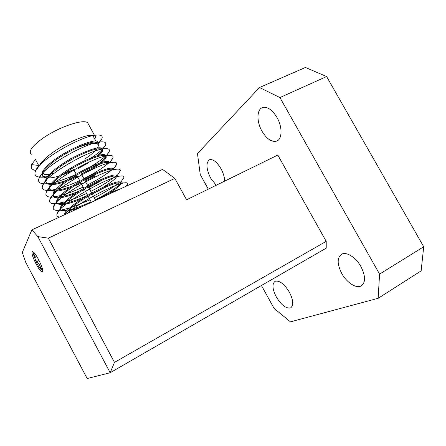<?xml version="1.0" encoding="UTF-8"?>
<svg xmlns="http://www.w3.org/2000/svg" width="446" height="446" viewBox="0 0 446 446"><rect width="100%" height="100%" fill="white"/><g stroke="black" fill="none" stroke-linecap="round" stroke-linejoin="round"><path stroke-width="0.67" d="M34.877 253.651L34.637 253.445C33.729 252.759 33.344 253.099 33.489 254.465L36.165 261.913C37.715 265.047 39.187 267.399 40.575 268.983C41.729 270.209 42.342 270.287 42.42 269.222L42.403 268.737M35.067 253.835L33.489 254.465L35.959 257.66L36.165 261.913C39.075 263.53 40.547 265.883 40.575 268.983L42.298 268.364M42.242 268.169L40.575 268.983M39.07 260.509L36.165 261.913M276.994 117.493C282.535 127.004 282.273 139.13 276.788 141.075C271.753 142.402 266.82 139.113 261.992 131.202C256.612 121.942 256.595 109.738 262.276 107.653C267.176 106.299 272.082 109.577 276.994 117.493M289.421 292.219C293.423 300.264 293.808 305.488 290.575 307.891C286.087 308.805 281.326 305.148 276.286 296.919C272.294 288.969 271.926 283.751 275.171 281.275C279.53 280.3 284.28 283.951 289.421 292.219M216.26 185.246L210.646 178.127C206.18 168.906 205.784 162.784 209.464 159.763C213.01 158.887 216.845 161.865 220.971 168.694C223.329 173.076 224.572 177.207 224.712 181.098M360.942 266.624C365.726 276.286 365.737 282.758 360.976 286.048C355.936 288.668 346.598 282.396 341.753 273.487C336.981 263.96 336.998 257.493 341.803 254.092C346.609 251.555 355.958 257.515 360.942 266.624M36.109 264.049C38.98 269.295 41.077 271.954 42.392 272.027C43.351 270.728 42.08 266.569 38.579 259.561C35.674 254.281 33.584 251.628 32.307 251.6C31.371 252.977 32.642 257.13 36.109 264.049M423.7 246.744L326.6 76.55L279.921 97.562L379.568 274.112L423.7 246.744L421.141 270.873L378.152 298.302L290.452 321.85L274.061 308.353L261.451 285.496M279.921 97.562L259.505 87.516L305.426 67.463L326.6 76.55M259.505 87.516L197.466 153.575L200.265 174.587L208.299 189.149M31.856 229.874L22.3 252.442L25.684 262.254L87.176 378.537L110.179 372.722L37.838 236.597L31.856 229.874L162.567 169.391L174.826 178.4L186.573 199.802L277.808 155.057L326.21 241.358L326.227 248.143L110.179 372.722L114.471 362.392L326.21 241.358M378.152 298.302L379.568 274.112M174.826 178.4L48.33 238.164L114.471 362.392M48.33 238.164L37.838 236.597M53.983 173.388L50.995 174.079M49.467 174.341C46.702 174.737 44.745 174.603 43.596 173.94L42.783 173.059M46.59 177.999L43.518 177.09C42.186 176.114 42.002 174.642 42.961 172.663C44.555 169.413 48.614 165.36 55.142 160.504C67.062 151.646 86.446 142.698 94.011 142.045L98.271 142.33C99.296 142.965 99.302 144.064 98.287 145.63M98.02 144.571L98.393 143.824L97.83 141.521C94.491 138.494 70.089 148.223 54.691 159.662C43.741 168.008 39.872 173.544 43.084 176.281L47.075 177.246M39.404 165.555C41.054 162.255 45.046 158.235 51.374 153.496C63.081 144.71 82.215 135.93 89.992 135.261L94.624 135.617C95.673 136.298 95.706 137.429 94.736 139.024M88.715 124.729L87.672 122.806C83.541 118.72 59.05 126.865 43.095 138.087C32.101 146.02 28.17 151.423 31.309 154.283M119.679 189.238C113.736 190.86 105.033 194.885 93.571 201.319M64.77 214.643C66.281 211.839 70.646 207.886 77.866 202.785C91.079 193.525 111.773 183.523 117.883 182.854L120.247 182.804C122.098 183.958 118.307 187.482 108.869 193.386M95.299 199.819L104.916 194.685C114.349 189.182 119.489 185.274 120.325 182.96L119.801 181.99C117.103 180.156 93.125 190.91 77.409 201.938C68.901 207.981 64.397 212.357 63.889 215.056M66.225 211.22L61.581 210.83C60.6 210.267 60.383 209.347 60.929 208.059C62.184 205.188 66.566 201.074 74.064 195.716C87.059 186.517 107.558 176.7 113.936 176.042L116.64 176.064M102.825 187.392C110.474 182.793 115.001 179.32 116.406 176.962M116.729 176.064L116.127 175.222C113.323 173.187 89.267 183.769 73.607 194.863C62.457 202.936 58.298 207.987 61.147 210.016L67.156 210.228M62.195 204.608L57.958 204.062C56.915 203.426 56.698 202.406 57.311 200.995C58.638 198.035 62.958 193.921 70.267 188.652C83.045 179.515 103.344 169.881 109.972 169.235L112.832 169.251M103.227 179.548L88.754 187.682M113.089 169.251L112.459 168.465C109.543 166.23 85.42 176.644 69.816 187.805C58.699 195.928 54.602 201.079 57.523 203.248C58.604 203.844 60.355 204 62.78 203.71L63.009 203.677M58.231 197.968L54.34 197.305C53.23 196.591 53.018 195.471 53.71 193.932C55.098 190.882 59.357 186.774 66.482 181.6C79.042 172.53 99.124 163.069 105.997 162.428L108.997 162.439M109.437 162.439L108.796 161.714C105.774 159.283 81.579 169.519 66.025 180.753C54.953 188.931 50.911 194.183 53.905 196.491L58.939 197.099M54.312 191.323L50.727 190.554C49.551 189.762 49.344 188.53 50.114 186.857C51.569 183.735 55.761 179.632 62.696 174.559C75.045 165.555 94.903 156.273 102.017 155.632L105.574 155.788C107.14 156.791 105.914 159.005 101.905 162.416M99.904 164.005L91.369 169.631L81.808 174.81M81.389 174.035L90.951 168.856L96.86 165.104M99.625 163.113C103.115 160.426 105.139 158.313 105.696 156.769L105.841 156.016M105.774 155.626L105.133 154.974C102.006 152.342 77.743 162.411 62.239 173.711C51.212 181.946 47.226 187.292 50.292 189.745L54.93 190.498M50.431 184.661L47.12 183.819C45.866 182.938 45.67 181.583 46.529 179.766C48.056 176.571 52.188 172.496 58.917 167.529C71.048 158.598 90.677 149.482 98.02 148.836L101.922 149.053C103.439 150.073 102.485 152.153 99.057 155.297M97.128 155.81C99.871 153.535 101.51 151.696 102.045 150.285L101.482 148.245C98.248 145.413 73.913 155.314 58.465 166.681C47.471 174.971 43.546 180.413 46.685 183.011L50.978 183.88M82.136 206.609C76.255 208.879 71.427 210.35 67.664 211.014M68.796 209.915C74.828 208.566 82.265 205.868 91.112 201.826M101.833 188.993L92.233 194.133M82.499 198.57C74.616 201.815 68.283 203.783 63.499 204.469M64.486 203.448C70.624 202.278 78.34 199.579 87.628 195.359M84.567 189.678L80.548 191.457M75.775 193.386C68.991 195.956 63.538 197.461 59.424 197.89M60.282 196.942C65.283 196.184 71.734 194.166 79.633 190.888M91.692 193.129L88.33 186.902L95.678 183.033M94.853 176.075L85.281 181.243M81.094 183.234L73.529 186.428M69.816 187.805C63.873 189.885 59.073 191.05 55.41 191.295M56.285 190.386L56.285 190.386C60.539 189.879 66.03 188.351 72.759 185.787M77.766 183.752L80.676 182.459M84.863 180.468L94.435 175.3M77.626 176.794L67.418 180.937M64.335 181.985C59.067 183.68 54.774 184.577 51.452 184.677M52.121 183.83L53.068 183.746C56.692 183.334 61.247 182.174 66.727 180.256M70.529 178.846L77.208 176.019M87.884 163.191L78.34 168.382M74.159 170.361L61.838 175.178M59.19 175.997C54.473 177.391 50.588 178.071 47.544 178.043M48.129 177.24L49.863 177.118L48.24 177.101M64.33 173.41L73.746 169.591M77.927 167.612L78.68 167.239M72.419 157.968L69.626 159.155L68.651 160.097M35.853 170.472C31.878 169.82 30.473 167.869 31.627 164.624L35.429 159.417L38.651 165.438L38.295 166.871M31.627 164.624L38.651 165.438M67.034 213.601C80.732 201.419 114.923 183.953 124.105 182.927C126.725 182.492 127.874 182.866 127.562 184.031L126.346 185.915M59.558 217.057C57.166 216.739 56.358 215.608 57.127 213.662C59.145 204.681 107.592 177.068 120.097 176.098C123.029 175.64 124.295 176.103 123.893 177.469L122.544 179.548M119.132 182.704C113 187.487 104.693 192.521 94.218 197.818M90.047 199.847L71.867 207.256M69.504 208.02L61.269 210.083M61.186 210.094L60.037 210.261C54.529 210.88 52.355 209.642 53.514 206.548C55.895 197.121 103.121 170.227 116.066 169.268C119.338 168.794 120.727 169.352 120.225 170.935L118.736 173.215M115.927 175.908C109.883 180.82 101.493 185.993 90.767 191.412M86.591 193.436C79.578 196.719 73.01 199.323 66.889 201.241M64.815 201.86L57.919 203.443M57.646 203.482L56.832 203.593C50.905 204.218 48.597 202.835 49.907 199.429C52.65 189.578 98.661 163.403 112.024 162.444C115.653 161.948 117.164 162.612 116.562 164.429C116.127 165.628 114.862 167.166 112.777 169.045M111.099 170.467C105.011 175.245 97.083 180.1 87.316 185.018M83.146 187.036C75.569 190.559 68.573 193.252 62.145 195.108M60.31 195.61L54.602 196.814M54.111 196.881L53.648 196.937C47.282 197.572 44.834 196.028 46.312 192.304C49.411 182.046 94.206 156.596 107.971 155.626C111.979 155.108 113.619 155.883 112.894 157.945C112.442 159.15 111.255 160.649 109.337 162.439M108.495 163.197C102.513 168.226 94.307 173.371 83.87 178.634M79.7 180.641C71.633 184.371 64.269 187.125 57.595 188.892M55.951 189.305L51.312 190.197M50.582 190.286L50.482 190.297C43.658 190.944 41.077 189.232 42.727 185.157C46.2 174.514 89.763 149.8 103.901 148.813C108.306 148.273 110.084 149.165 109.231 151.495C107.62 155.152 101.465 160.203 90.755 166.642M75.697 174.52C67.391 178.3 59.887 180.998 53.191 182.615M51.714 182.949L48.056 183.59M47.059 183.702C39.956 184.276 37.325 182.375 39.159 177.999C43.011 166.994 85.337 143.021 99.815 142.001C104.637 141.438 106.555 142.458 105.574 145.067L102.34 149.365M102.223 149.477C99.631 152.008 95.957 154.807 91.207 157.862M50.995 175.808L48.909 176.287M47.571 176.56L44.829 176.99M43.574 177.123C36.237 177.603 33.578 175.501 35.602 170.824C39.822 159.49 80.91 136.253 95.712 135.194C100.974 134.608 103.043 135.762 101.911 138.667L98.839 142.848M98.594 143.094L97.574 144.075M75.413 148.54C86.859 143.835 94.19 142.307 97.412 143.958C98.577 144.772 98.572 146.132 97.39 148.039M96.682 149.059C94.374 151.986 90.449 155.28 84.902 158.943M276.788 141.075L277.222 140.864M290.575 307.891L291.11 307.567M360.976 286.048L361.985 285.423M43.596 173.94L42.978 172.786M98.271 142.33L97.83 141.521M94.624 135.617L87.672 122.806M120.247 182.804L119.801 181.99M116.568 176.036L116.127 175.222M112.883 169.251L112.459 168.465M109.186 162.439L108.796 161.714M105.49 155.626L105.133 154.974M101.922 149.053L101.482 148.245M61.581 210.83L61.147 210.016M57.958 204.062L57.523 203.248M54.34 197.305L53.905 196.491M50.727 190.554L50.292 189.745M47.12 183.819L46.685 183.011M43.518 177.09L43.084 176.281M91.385 202.328L88.124 196.279M87.667 195.432L84.305 189.193M83.848 188.346L80.497 182.119M80.035 181.271L76.69 175.055M76.233 174.208L73.908 169.893M95.511 200.221L92.149 193.982M87.873 186.049L84.517 179.833M84.06 178.985L80.709 172.775M117.883 182.854L124.105 182.927M60.929 208.059L57.127 213.662M113.936 176.042L120.097 176.098M57.311 200.995L53.514 206.548M109.972 169.235L116.066 169.268M53.71 193.932L49.907 199.429M105.997 162.428L112.024 162.444M50.114 186.857L46.312 192.304M102.017 155.632L107.971 155.626M46.529 179.766L42.727 185.157M98.02 148.836L103.901 148.813M42.961 172.663L39.159 177.999M94.011 142.045L99.815 142.001M39.187 165.851L35.602 170.824M89.992 135.261L95.712 135.194M98.934 143.027L101.911 138.667M47.181 177.09L45.23 177.073M102.508 149.594L105.574 145.067M53.068 183.746L52.199 183.735M51.1 183.719L48.497 183.691M106.081 156.195L109.231 151.495M55.036 190.37L51.797 190.319M109.911 162.439L112.894 157.945M58.995 197.032L55.12 196.965M54.15 196.948L53.648 196.937M113.379 169.251L116.562 164.429M62.78 203.71L58.471 203.621M57.712 203.61L56.832 203.593M116.869 176.07L120.225 170.935M66.053 210.389L61.849 210.3M61.292 210.289L60.037 210.261M120.392 182.866L123.893 177.469M126.129 186.255L127.562 184.031M97.412 143.958L96.297 141.906M95.857 141.092L92.617 135.127"/></g></svg>
